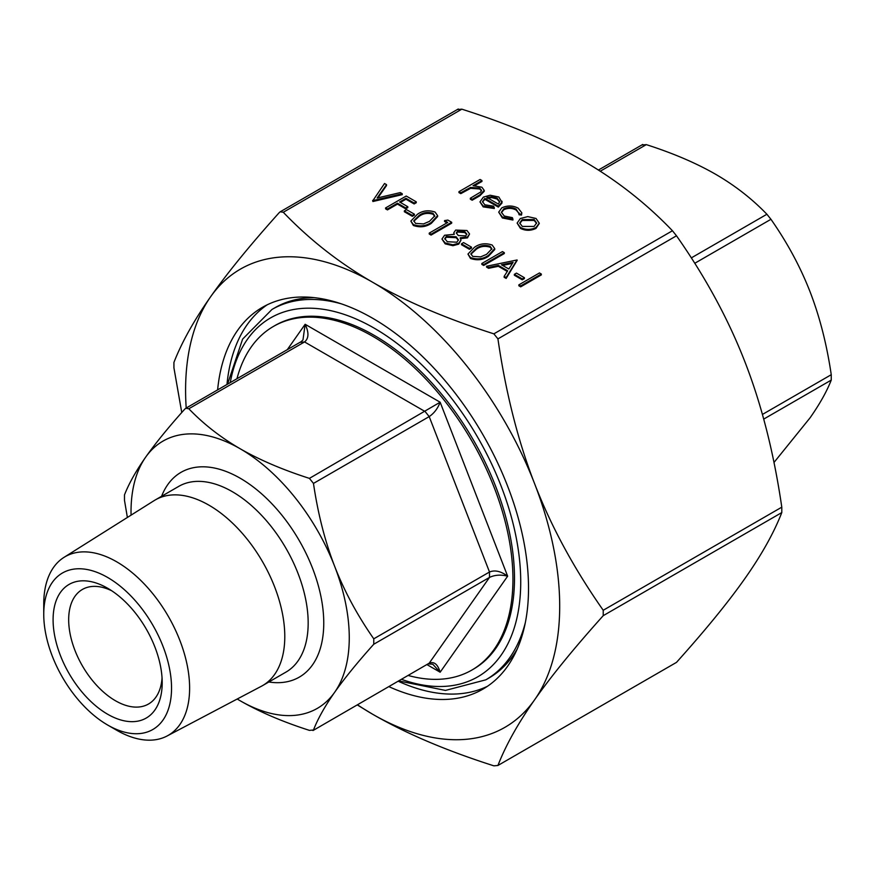 <?xml version="1.0" encoding="UTF-8"?>
<svg xmlns="http://www.w3.org/2000/svg" width="875" height="875" viewBox="0 0 875 875"><rect width="100%" height="100%" fill="white"/><g stroke="black" fill="none" stroke-linecap="round" stroke-linejoin="round"><path stroke-width="1.31" d="M541.319 274.925L520.691 286.836L518.842 285.764L518.842 284.867L539.459 272.956L541.319 274.028L541.319 274.925M524.398 278.589L522.277 279.814L514.347 275.231L514.347 274.334L516.458 273.109L524.398 277.692L524.398 278.589M517.256 260.137L506.155 278.436L504.142 277.277L504.142 276.38L507.697 270.802L498.356 265.398L488.611 267.411L486.587 266.241L516.994 259.984L506.155 277.539L504.142 276.38M507.281 271.458L498.356 266.306L488.611 268.308L486.587 267.148L486.587 266.241M471.516 248.062L469.405 249.287L461.475 244.705L461.475 243.808L463.586 242.583L471.516 247.166L471.516 248.062M469.558 233.997L467.491 236.972L460.25 237.77L460.994 240.133L458.752 243.239L452.922 244.803L445.178 242.944L441.952 239.05L444.577 235.244L454.289 234.336L453.819 232.728L455.656 230.07L466.987 230.508L469.558 233.997L467.491 237.869L460.25 238.667M460.994 240.133L458.752 244.136L452.922 245.7L445.178 243.852L441.952 239.05M453.895 234.259L453.819 232.728M444.555 220.598L447.88 220.084L451.686 222.283L451.686 223.18L431.069 235.091L429.22 234.019L429.22 233.122L447.727 222.436L444.555 220.598L444.555 221.506L446.939 222.884M437.631 215.655L437.631 216.562L431.32 223.344C425.961 227.03 419.978 227.741 413.372 225.487L410.856 221.091L417.309 214.353C422.559 210.613 428.477 209.858 435.05 212.067L437.631 215.655L431.32 222.436C425.961 226.133 419.978 226.844 413.372 224.58L410.856 221.091M521.817 212.811L521.511 214.178L519.006 213.839L516.163 209.147C512.138 207.036 508.014 206.938 503.803 208.83L501.375 212.253L504.273 216.027L512.389 217.656L512.925 219.133L502.392 217.077L498.706 212.155L501.791 207.856C507.336 205.308 512.783 205.406 518.142 208.152L521.817 212.811L521.511 215.075L519.006 214.736L519.105 213.03M519.061 213.478L516.163 210.044C512.138 207.944 508.014 207.834 503.803 209.737L501.419 212.691M512.925 219.133L512.925 220.041L502.392 217.973L498.706 212.155M494.309 207.605L494.309 208.502L483.186 206.883L479.959 201.884L483.361 197.127L490.131 195.223L498.827 197.006L501.933 202.223L498.345 206.183L484.859 198.406L482.486 201.633L484.805 204.783L493.522 206.15L494.309 207.605L483.186 205.986L479.959 201.884M501.933 203.12L502.042 201.305L501.933 203.12L498.345 207.091L484.859 199.303L482.519 202.081M181.759 412.508L173.928 367.828L173.928 362.425C181.803 342.223 194.042 320.316 210.645 296.723C227.194 273.164 250.053 245.131 279.234 212.625L280.241 211.783L283.281 212.264C309.673 239.805 339.467 263.134 372.641 282.253C405.759 301.405 446.173 318.609 493.872 333.845L497.93 338.887C505.794 392.777 518.033 441.077 534.636 483.777C551.184 526.509 574.044 568.673 603.225 610.269L603.225 615.672C574.044 648.178 551.184 676.211 534.636 699.77C518.033 723.373 505.794 745.27 497.93 765.472L676.495 662.375C705.677 629.869 728.536 601.836 745.084 578.277C761.688 554.684 773.927 532.777 781.791 512.575L781.791 507.172C773.927 453.283 761.688 404.983 745.084 362.283C728.536 319.55 705.677 277.386 676.495 235.791L672.448 230.748C646.045 203.208 616.263 179.878 583.078 160.759C549.97 141.597 509.556 124.403 461.847 109.167L457.8 109.528M481.95 180.545L473.025 185.697L481.873 187.206L484.236 190.4L479.861 194.873L472.172 199.314L470.312 198.253L480.616 192.052L481.545 190.345L479.686 188.092L470.575 187.436L460.797 192.752L458.948 191.68L480.102 179.473L481.95 180.545L481.95 181.442L474.709 185.62M484.236 190.4L484.236 191.297L479.861 195.77L472.172 200.222L470.312 199.15L470.312 198.253M481.469 190.794L479.686 188.989L470.575 188.333L460.797 193.648L458.948 192.588L458.948 191.68M539.263 223.497L535.97 228.408C530.764 230.902 525.58 230.902 520.428 228.386L517.125 223.092L520.373 218.498L527.789 216.606L536.025 218.477L539.263 223.213L535.97 227.5C530.764 230.005 525.58 229.994 520.428 227.478L517.125 223.092M386.52 184.658L377.147 198.012L400.269 192.598L402.248 193.736L372.903 200.605L384.541 183.509L386.52 184.658L386.52 185.555L377.902 197.827M402.248 193.736L402.248 194.644L372.903 201.513L372.641 200.452M416.259 201.83L414.148 203.055L405.956 198.319L399.602 201.983L407.805 206.719L405.683 207.933L397.491 203.208L387.45 209.005L385.591 207.933L406.219 196.033L416.259 201.83L416.259 202.727L414.148 203.952L405.956 199.216L400.389 202.431M407.805 206.719L407.805 207.616L405.683 208.83L397.491 204.105L387.45 209.902L385.591 208.83L385.591 207.933M414.411 215.097L412.3 216.311L404.37 211.739L404.37 210.831L406.481 209.617L414.411 214.189L414.411 215.097M494.736 248.631L494.736 249.528L488.425 256.309C483.077 259.995 477.094 260.717 470.477 258.453L467.961 254.067L474.414 247.319C479.664 243.589 485.581 242.823 492.166 245.033L494.736 248.631L488.425 255.413C483.077 259.098 477.094 259.809 470.477 257.556L467.961 254.067M504.306 253.553L483.678 265.464L481.83 264.392L481.83 263.495L502.447 251.584L504.306 252.656L504.306 253.553M107.647 588.241A77.153 44.548 -120 0 0 53.091 619.741A77.153 44.548 -120 0 0 107.647 714.241A77.153 44.548 -120 0 0 162.203 682.741A77.153 44.548 -120 0 0 107.647 588.241L107.647 588.241M107.647 577.467A90.366 52.172 60 0 1 171.544 688.133A90.366 52.172 60 0 1 107.647 725.025A90.366 52.172 60 0 1 43.75 614.348A90.366 52.172 60 0 1 107.647 577.467M408.308 675.511A198.406 114.548 -120 0 0 471.844 670.075L473.408 669.167A198.406 114.548 -120 0 0 503.814 510.191A198.406 114.548 -120 0 0 374.205 335.355A198.406 114.548 -120 0 0 275.002 325.522L273.438 326.43A198.406 114.548 -120 0 0 236.961 378.722M314.245 297.642A213.839 123.462 -120 0 0 275.078 307.661L271.961 309.466L242.616 339.106L227.533 384.169M525.35 622.562A213.839 123.462 -120 0 1 485.8 679.831L488.917 678.037A213.839 123.462 -120 0 0 517.169 649.13M676.495 662.375L497.93 765.472L493.872 765.833C446.173 750.597 405.759 733.403 372.641 714.241A264.534 152.731 -120 0 0 534.636 699.77A264.534 152.731 -120 0 0 534.636 483.777A264.534 152.731 -120 0 0 372.641 282.253A264.534 152.731 -120 0 0 210.645 296.723A264.534 152.731 -120 0 0 186.2 408.034M357.547 704.823A264.534 152.731 -120 0 0 372.641 714.241L357.317 704.955M773.97 462.492L810.075 417.812C819.733 404.042 826.787 391.475 831.25 380.1L831.25 374.708C826.787 344.444 819.733 316.805 810.075 291.812C800.352 266.864 787.314 242.681 770.952 219.297L766.905 214.255C752.03 198.8 734.923 185.467 715.586 174.256C696.161 163.089 673.072 153.213 646.308 144.627L642.25 144.988M127.378 517.464L124.48 500.292L124.48 494.9C128.942 483.525 135.997 470.958 145.644 457.188A154.317 89.097 -120 0 0 131.064 515.145M237.223 699.016A154.317 89.097 -120 0 0 240.144 700.744A154.317 89.097 -120 0 0 334.644 692.3C324.986 706.07 317.931 718.637 313.469 730.013L309.422 730.373C282.658 721.787 259.558 711.911 240.144 700.744L237.202 699.016M428.455 663.884L432.786 664.245L440.147 672.219C437.762 664.278 434.12 661.27 429.198 663.195L312.988 730.548L429.198 663.195L489.497 577.412C494.845 574.875 500.894 574.47 507.642 576.188C500.894 571.189 494.845 569.8 489.497 572.009L489.497 577.412L373.767 644.23C357.416 662.473 344.367 678.497 334.644 692.3A154.317 89.097 -120 0 0 334.644 566.3C344.367 591.259 357.416 615.431 373.767 638.827L373.767 644.23M313.469 483.416C317.931 513.68 324.986 541.308 334.644 566.3A154.317 89.097 -120 0 0 240.144 448.744C259.558 459.911 282.658 469.787 309.422 478.373L313.469 483.416L429.198 416.598C434.12 413.273 437.762 408.483 440.147 402.216L309.422 478.373M300.497 342.3L304.555 341.939C308.853 338.417 309.05 332.533 305.145 324.286L302.98 339.905L301.241 341.611L185.773 408.275L188.825 408.745C203.7 424.2 220.806 437.533 240.144 448.744A154.317 89.097 -120 0 0 145.644 457.188C155.378 443.384 168.416 427.361 184.778 409.117L185.784 408.275M471.844 670.075A198.406 114.548 -120 0 0 502.261 511.087A198.406 114.548 -120 0 0 372.641 336.252A198.406 114.548 -120 0 0 273.438 326.43M162.05 677.983A66.139 38.183 60 0 1 148.509 704.014A66.139 38.183 60 0 1 82.37 665.831A66.139 38.183 60 0 1 82.37 589.466A66.139 38.183 60 0 1 111.694 590.756M267.192 304.806A220.445 127.28 -120 0 0 226.975 384.486M398.322 681.286A220.445 127.28 -120 0 0 487.441 686.295M217.623 389.889A220.445 127.28 60 0 1 262.423 307.333A220.445 127.28 60 0 1 372.641 318.248A220.445 127.28 60 0 1 516.655 512.509A220.445 127.28 60 0 1 482.869 689.161A220.445 127.28 60 0 1 388.97 686.678M43.75 614.348L43.75 603.914A103.152 59.555 60 0 1 63.984 557.375A103.152 59.555 60 0 1 116.681 561.805A103.152 59.555 60 0 1 184.373 653.734A103.152 59.555 60 0 1 167.103 735.984A103.152 59.555 60 0 1 116.681 730.242L107.647 725.025M63.984 557.375L154.186 500.588A107.231 61.906 60 0 1 155.356 499.888A107.231 61.906 60 0 1 208.972 505.192A107.231 61.906 60 0 1 279.016 599.681A107.231 61.906 60 0 1 262.577 685.606A107.231 61.906 60 0 1 261.384 686.263L167.103 735.984M460.797 192.752L460.797 193.648M470.575 187.436L470.575 188.333M479.686 188.092L479.686 188.989M472.172 199.314L472.172 200.222M486.905 197.444L498.345 204.05L499.68 201.578L497.077 198.122L491.783 196.7L486.905 197.444M484.859 198.406L484.859 199.303M498.345 206.183L498.345 207.091M483.186 205.986L483.186 206.883M499.625 202.037L497.077 199.03L491.783 197.597L486.905 198.341M497.077 198.122L497.077 199.03M491.783 196.7L491.783 197.597M521.511 214.178L521.511 215.075M502.392 217.077L502.392 217.973M503.803 208.83L503.803 209.737M516.163 209.147L516.163 210.044M534.166 219.537L522.211 219.57L519.728 222.994L522.266 226.406L534.111 226.439L536.605 222.983L534.166 219.537L534.166 220.445L522.211 220.467L519.772 223.442M520.428 227.478L520.428 228.386M535.97 227.5L535.97 228.408M536.572 223.42L534.166 220.445M522.211 219.57L522.211 220.467M372.903 200.605L372.903 201.513M387.45 209.005L387.45 209.902M397.491 203.208L397.491 204.105M405.683 207.933L405.683 208.83M405.956 198.319L405.956 199.216M414.148 203.055L414.148 203.952M414.411 214.189L412.3 215.414L412.3 216.311M412.3 215.414L404.37 210.831M419.169 215.414L413.766 220.795L415.548 223.398L423.511 223.912L429.483 221.364L434.766 215.83L433.005 213.325C427.777 211.75 423.172 212.439 419.169 215.414L419.169 216.311L413.82 221.244M413.372 224.58L413.372 225.487M431.32 222.436L431.32 223.344M433.005 213.325L433.005 214.222C427.777 212.647 423.172 213.347 419.169 216.311M434.711 216.322L433.005 214.222M451.686 222.283L431.069 234.194L431.069 235.091M431.069 234.194L429.22 233.122M464.767 231.667L457.472 231.153L456.345 232.892L458.237 235.528L465.708 235.867L466.834 234.106L464.767 231.667L464.767 232.564L457.472 232.05L456.389 233.363M456.159 236.775L446.359 236.348L444.762 238.602L447.322 241.741L456.87 242.189L458.423 239.87L456.159 236.775L456.159 237.672L446.359 237.245L444.817 239.072M467.491 236.972L467.491 237.869M445.178 242.944L445.178 243.852M452.922 244.803L452.922 245.7M458.752 243.239L458.752 244.136M466.78 234.587L464.767 232.564M457.472 231.153L457.472 232.05M458.38 240.308L456.159 237.672M446.359 236.348L446.359 237.245M471.516 247.166L469.405 248.38L469.405 249.287M469.405 248.38L461.475 243.808M476.273 248.38L470.881 253.761L472.653 256.364L480.627 256.878L486.587 254.341L491.87 248.795L490.109 246.291C484.881 244.716 480.277 245.416 476.273 248.38L476.273 249.287L470.925 254.22M470.477 257.556L470.477 258.453M488.425 255.413L488.425 256.309M490.109 246.291L490.109 247.198C484.881 245.613 480.277 246.312 476.273 249.287M491.827 249.287L490.109 247.198M504.306 252.656L483.678 264.567L483.678 265.464M483.678 264.567L481.83 263.495M513.089 262.369L501.473 264.764L508.845 269.019L513.089 262.369M488.611 267.411L488.611 268.308M498.356 265.398L498.356 266.306M506.155 277.539L506.155 278.436M512.422 263.408L502.622 265.42M524.398 277.692L522.277 278.917L522.277 279.814M522.277 278.917L514.347 274.334M541.319 274.028L520.691 285.928L520.691 286.836M520.691 285.928L518.842 284.867M672.448 230.748L493.872 333.845M283.281 212.264L461.847 109.167M341.337 303.844A213.839 123.462 -120 0 0 271.961 309.466M230.256 382.594A207.222 119.645 60 0 1 383.392 333.791A207.222 119.645 60 0 1 520.439 571.178A207.222 119.645 60 0 1 401.614 679.383M603.225 615.672L781.791 512.575M781.791 507.172L603.225 610.269M497.93 338.887L676.495 235.791M831.25 374.708L762.42 414.444M763.7 419.103L831.25 380.1M694.761 263.288L770.952 219.297M600.25 171.216L646.308 144.627M766.905 214.255L691.316 257.895M427.088 664.683L440.147 672.219L507.642 576.188L440.147 402.216L305.145 324.286L287.306 349.65M188.825 408.745L304.555 341.939L425.152 411.567L429.198 416.598L489.497 572.009L373.767 638.827M161.602 496.278A118.245 68.272 60 0 1 240.144 478.198A118.245 68.272 60 0 1 322.481 605.467A118.245 68.272 60 0 1 268.833 681.997M262.577 685.606L285.961 672.109A107.231 61.906 -120 0 0 302.4 586.184A107.231 61.906 -120 0 0 232.345 491.695A107.231 61.906 -120 0 0 178.741 486.38L155.356 499.888M466.244 189.613L466.244 190.509M479.861 194.873L479.861 195.77M485.8 679.831L445.452 690.419L398.891 680.958M458.281 108.992L280.241 211.783M642.742 144.452L598.413 170.045"/></g></svg>

